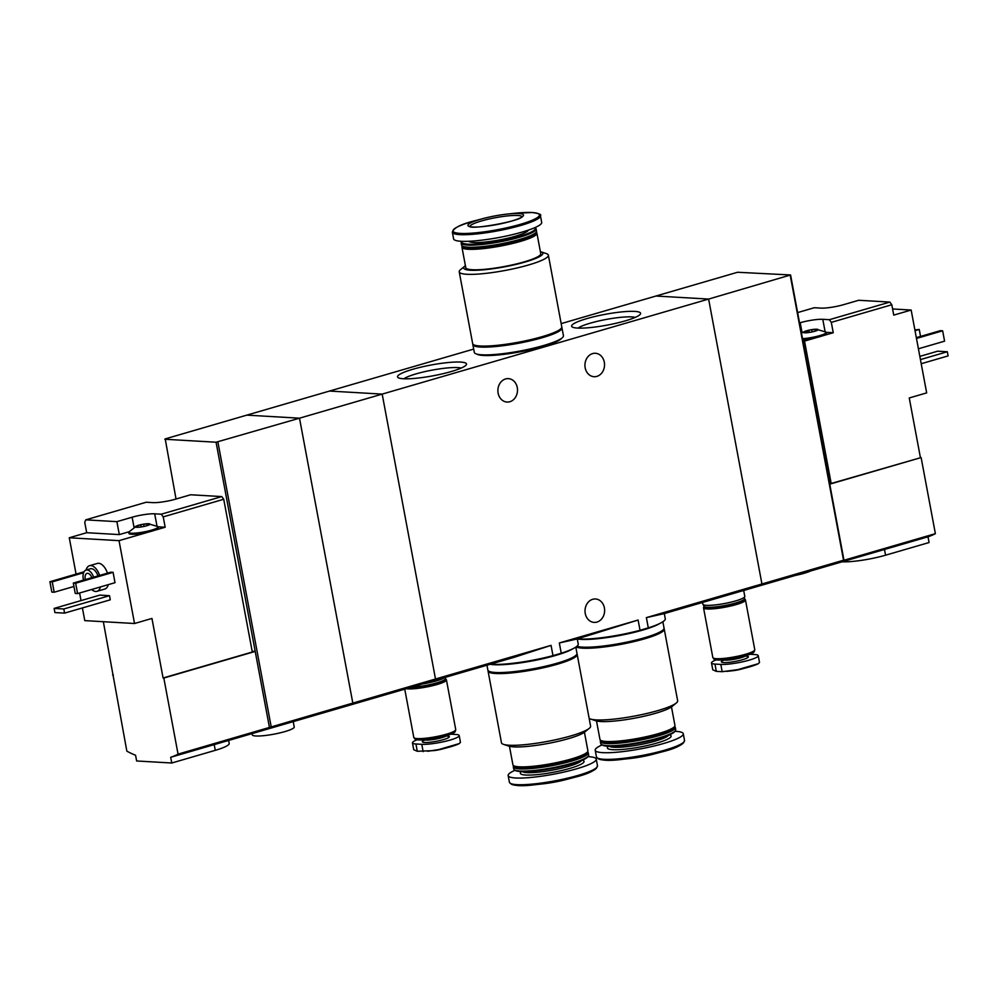 <?xml version="1.0" encoding="UTF-8"?>
<svg xmlns="http://www.w3.org/2000/svg" width="998" height="998" viewBox="0 0 998 998"><rect width="100%" height="100%" fill="white"/><g stroke="black" fill="none" stroke-linecap="round" stroke-linejoin="round"><path stroke-width="1.5" d="M572.765 648.812A45.334 7.086 169.4 0 1 532.321 660.901A45.334 7.086 169.4 0 1 490.18 664.281A48.266 7.547 -10.6 0 0 552.979 655.636L561.25 653.228L559.329 642.962L638.109 620.032L577.069 638.994L559.329 642.962M561.25 653.228A48.266 7.547 -10.6 0 0 578.229 644.022L577.268 638.932M552.979 655.636L551.058 645.369L514.631 657.171L426.158 682.919A160.017 84.319 -106.2 0 0 435.502 679.014L551.058 645.369M659.815 623.476A45.334 7.086 169.4 0 1 619.421 635.539A45.334 7.086 169.4 0 1 577.268 638.957A48.266 7.547 -10.6 0 0 640.03 630.287L648.301 627.879L646.38 617.625L761.936 583.98L708.617 299.076L655.935 296.032L737.547 272.267L790.578 274.961L708.617 299.076L655.935 296.032L561.175 323.614M648.301 627.879A48.266 7.547 -10.6 0 0 665.267 618.673L664.319 613.583M702.53 602.468L702.854 604.202A21.332 3.331 -10.6 0 0 724.436 603.553A21.332 3.331 -10.6 0 0 744.795 596.355L743.685 590.467L664.119 613.645L646.38 617.625M640.03 630.287L638.109 620.032M412.76 369.297A35.092 5.489 -10.6 0 0 398.127 377.643A35.092 5.489 -10.6 0 0 433.02 375.809A35.092 5.489 -10.6 0 0 466.228 364.894A35.092 5.489 -10.6 0 0 450.173 362.361A35.092 5.489 -10.6 0 0 412.76 369.297M586.861 318.612A35.092 5.489 -10.6 0 0 572.216 326.957A35.092 5.489 -10.6 0 0 607.121 325.123A35.092 5.489 -10.6 0 0 640.329 314.208A35.092 5.489 -10.6 0 0 624.274 311.675A35.092 5.489 -10.6 0 0 586.861 318.612M473.688 349.088L246.818 415.131L299.5 418.187L382.184 394.11L329.502 391.054L382.184 394.11L435.502 679.014L382.184 394.11L708.617 299.076L761.936 583.98L843.547 560.215L790.229 275.323M604.314 362.212A11.739 9.805 -86.7 0 1 594.059 376.708A11.739 9.805 -86.7 0 1 584.953 364.432A11.739 9.805 -86.7 0 1 595.419 353.28A11.739 9.805 -86.7 0 1 604.314 362.212M517.276 387.548A11.739 9.805 -86.7 0 1 507.009 402.057A11.739 9.805 -86.7 0 1 497.915 389.769A11.739 9.805 -86.7 0 1 508.369 378.629A11.739 9.805 -86.7 0 1 517.276 387.548M743.672 590.492L752.592 587.884A160.017 84.319 -106.2 0 0 761.936 583.98A160.017 84.319 73.8 0 1 752.592 587.884L928.003 536.799L929.076 542.525L885.55 555.2A31.998 5.002 169.4 0 1 842.2 561.799M604.401 607.894A11.739 9.805 -86.7 0 1 594.147 622.403A11.739 9.805 -86.7 0 1 585.04 610.115A11.739 9.805 -86.7 0 1 595.507 598.975A11.739 9.805 -86.7 0 1 604.401 607.894M422.665 683.942A21.332 3.331 -10.6 0 0 444.908 677.467M635.277 317.389A30.526 4.778 -10.6 0 0 590.192 323.19A30.526 4.778 -10.6 0 0 578.079 328.093M461.176 368.075A30.526 4.778 -10.6 0 0 416.091 373.876A30.526 4.778 -10.6 0 0 403.978 378.778M465.405 265.693A40.269 6.3 -10.6 0 0 464.881 266.092L460.589 269.622A45.334 7.086 -10.6 0 0 459.23 271.843L472.653 343.574A45.334 7.086 -10.6 0 0 518.523 342.202A45.334 7.086 -10.6 0 0 561.787 326.895L548.364 255.164A45.334 7.086 -10.6 0 0 546.293 253.579L541.016 251.845A40.269 6.3 -10.6 0 0 540.38 251.658M459.23 271.843A45.334 7.086 -10.6 0 0 505.1 270.47A45.334 7.086 -10.6 0 0 548.364 255.164M464.881 266.092A40.269 6.3 -10.6 0 0 504.427 266.853A40.269 6.3 -10.6 0 0 541.016 251.845M462.348 246.082L462.249 246.207A38.136 5.963 -10.6 0 0 461.949 247.23L465.779 267.676A38.136 5.963 -10.6 0 0 504.364 266.528A38.136 5.963 -10.6 0 0 540.754 253.654L536.924 233.195A38.136 5.963 -10.6 0 0 536.275 232.359L536.151 232.272M461.949 247.23A38.136 5.963 -10.6 0 0 500.534 246.069A38.136 5.963 -10.6 0 0 536.924 233.195M534.766 227.694A37.388 5.838 -10.6 0 1 499.599 241.042A37.388 5.838 -10.6 0 1 461.974 241.316L461.475 242.027A38.136 5.963 -10.6 0 0 461.176 243.038L461.563 245.159A38.136 5.963 -10.6 0 0 462.211 245.995L463.434 246.805A37.063 5.801 -10.6 0 0 500.31 244.872A37.063 5.801 -10.6 0 0 535.39 233.345L536.238 232.147A38.136 5.963 -10.6 0 0 536.537 231.124L536.138 229.016A38.136 5.963 -10.6 0 0 535.489 228.168L534.778 227.694M462.211 245.995A38.136 5.963 -10.6 0 0 500.148 243.999A38.136 5.963 -10.6 0 0 536.238 232.147M461.176 243.038A38.136 5.963 -10.6 0 0 499.749 241.89A38.136 5.963 -10.6 0 0 536.138 229.016M468.835 241.279A30.402 4.753 -10.6 0 0 499.387 239.969A30.402 4.753 -10.6 0 0 528.366 230.139M452.356 232.222L453.603 238.871A44.798 6.998 -10.6 0 0 498.938 237.512A44.798 6.998 -10.6 0 0 541.689 222.392L540.442 215.73C541.764 214.52 539.007 213.447 532.146 212.524L514.095 213.335A43.924 6.861 -10.6 0 1 532.046 212.524A43.924 6.861 -10.6 0 1 519.022 224.725A43.924 6.861 -10.6 0 1 458.756 233.27A43.924 6.861 -10.6 0 1 476.046 220.458C461.438 223.951 453.541 227.868 452.356 232.222A44.798 6.998 -10.6 0 0 497.69 230.862A44.798 6.998 -10.6 0 0 540.442 215.73M518.773 213.56A28.268 4.416 -10.6 0 0 507.221 214.083A28.268 4.416 -10.6 0 0 482.733 218.662A28.268 4.416 -10.6 0 0 471.605 226.908A28.268 4.416 -10.6 0 0 510.39 221.419A28.268 4.416 -10.6 0 0 518.773 213.56M476.869 354.115A43.737 6.836 -10.6 0 0 520.32 351.795A43.737 6.836 -10.6 0 0 561.674 338.247M472.877 344.073A45.334 7.086 -10.6 0 0 472.852 344.609L474.312 352.369A45.334 7.086 -10.6 0 0 520.17 350.997A45.334 7.086 -10.6 0 0 563.433 335.69L561.974 327.93A45.334 7.086 -10.6 0 0 561.762 327.431M472.852 344.609A45.334 7.086 -10.6 0 0 518.723 343.237A45.334 7.086 -10.6 0 0 561.974 327.93M475.223 345.308A43.737 6.836 -10.6 0 0 518.673 342.988A43.737 6.836 -10.6 0 0 560.028 329.44M806.072 332.771L805.897 331.81L810.239 329.914A7.473 1.173 -10.6 0 0 806.646 330.775A7.473 1.173 -10.6 0 0 804.887 331.361A7.473 1.173 -10.6 0 0 804.151 331.685A7.473 1.173 -10.6 0 0 803.739 332.646A7.473 1.173 -10.6 0 0 804.65 332.783A7.473 1.173 -10.6 0 0 811.249 332.097A7.473 1.173 -10.6 0 0 817.337 330.326A7.473 1.173 -10.6 0 0 817.861 330.001A7.473 1.173 -10.6 0 0 816.838 329.228A7.473 1.173 -10.6 0 0 816.327 329.215A7.473 1.173 -10.6 0 0 810.239 329.914L816.838 329.228L816.801 330.101L816.838 329.228M805.897 331.81L804.151 331.685L804.638 332.459L804.151 331.685M797.627 312.586L814.306 307.721L820.892 308.108A16.529 2.582 -10.6 0 0 843.46 304.702L858.692 300.273L889.867 302.082L829.363 319.697L831.309 322.366L891.813 304.752L889.867 302.082M799.548 322.903L800.209 322.716L802.093 332.733M829.363 319.697L822.776 319.31A16.529 2.582 -10.6 0 0 800.209 322.716M921.129 457.558L935.375 533.656L843.971 560.265L829.737 484.167L921.129 457.558L831.172 483.494L804.525 341.091L817.462 337.324A14.933 2.333 169.4 0 1 802.691 339.707M920.393 457.508L909.253 397.965L926.668 392.888L911.162 310.041L893.746 315.106L891.813 304.752M831.309 322.366L833.255 332.721L826.169 332.309M802.504 338.671A14.933 2.333 -10.6 0 0 818.16 336.052A14.933 2.333 -10.6 0 0 826.194 332.396L826.394 333.432A14.933 2.333 169.4 0 1 822.053 335.989L833.255 332.721M935.375 533.656A160.017 84.319 73.8 0 1 928.003 536.799M892.599 308.968L911.162 310.041M831.172 483.494L829.588 483.394M829.737 484.167L790.578 274.961M916.476 338.434L942.648 330.812L944.582 341.166L918.41 348.789M942.648 330.812L940.303 330.675L916.326 337.661M920.543 336.426L919.233 329.452L915.016 330.675M919.233 329.452L914.879 329.901M795.543 575.384A21.332 3.331 -10.6 0 0 810.513 571.031M920.43 359.592L947.327 351.758L948.1 355.899L921.204 363.734M947.327 351.758L937.671 351.196L919.832 356.386M802.941 340.992L804.525 341.091M817.462 337.324A14.933 2.333 -10.6 0 0 822.053 335.989M826.194 332.396A14.933 2.333 -10.6 0 0 825.945 332.072L816.327 329.215M293.187 721.641L426.158 682.919A160.017 84.319 73.8 0 0 435.502 679.014L352.818 703.091A160.017 84.319 73.8 0 1 343.462 706.996A160.017 84.319 -106.2 0 0 352.818 703.091L178.056 754.126A160.017 84.319 -106.2 0 1 170.683 757.282L171.756 763.008L136.639 760.975L135.566 755.236A160.017 84.319 -106.2 0 1 126.846 751.157L103.343 621.704M176.035 499.012L165.206 438.895L246.818 415.131L299.5 418.187L352.818 703.091L299.5 418.187L216.067 442.226L255.214 651.42L252.17 651.245M143.151 526.607A7.473 1.173 -10.6 0 0 146.756 525.746A7.473 1.173 -10.6 0 0 149.251 524.823A7.473 1.173 -10.6 0 0 149.775 524.499A7.473 1.173 -10.6 0 0 148.752 523.738A7.473 1.173 -10.6 0 0 148.228 523.725A7.473 1.173 -10.6 0 0 142.153 524.412A7.473 1.173 -10.6 0 0 136.801 525.859A7.473 1.173 -10.6 0 0 136.065 526.196A7.473 1.173 -10.6 0 0 135.653 527.144A7.473 1.173 -10.6 0 0 136.564 527.281A7.473 1.173 -10.6 0 0 143.151 526.607M148.752 523.738L148.714 524.611L148.752 523.738L142.153 524.412L136.065 526.196L136.551 526.956L136.065 526.196M82.41 607.932L84.78 620.619L134.53 623.513L151.946 618.436L163.086 677.991L252.307 652.018L223.727 499.262L221.781 496.58L161.277 514.195L163.223 516.877L165.169 527.231L158.083 526.819M223.727 499.262L163.223 516.877M221.781 496.58L190.606 494.771L175.374 499.212A16.529 2.582 -10.6 0 1 152.806 502.618L146.219 502.231L85.728 519.846L116.891 521.655L132.123 517.214L134.006 527.231M161.277 514.195L154.69 513.82A16.529 2.582 -10.6 0 0 132.123 517.214M129.029 531.772L119.311 534.591L86.689 532.707L84.743 522.353L85.728 519.846M134.53 623.513L119.024 540.654L149.376 531.822A14.933 2.333 169.4 0 1 128.942 533.431L128.754 532.396A14.933 2.333 -10.6 0 0 136.714 532.994A14.933 2.333 -10.6 0 0 151.621 530.125A14.933 2.333 -10.6 0 0 158.108 526.907A14.933 2.333 -10.6 0 0 157.859 526.582L148.228 523.725M158.108 526.907L158.308 527.942A14.933 2.333 169.4 0 1 153.966 530.487L165.169 527.231M86.689 532.707L69.274 537.772L76.073 574.112M79.603 592.999L81.025 600.596M252.057 733.617L252.282 734.827A21.332 3.331 -10.6 0 0 263.659 735.676A21.332 3.331 -10.6 0 0 284.954 731.584A21.332 3.331 -10.6 0 0 294.223 726.981L293.225 721.616L263.148 730.374M263.16 730.386L170.683 757.282M108.308 584.641A13.336 7.023 73.8 0 1 104.802 589.045L96.968 591.327A13.336 7.023 73.8 0 1 91.691 589.531M86.028 570.07A13.336 7.023 73.8 0 1 89.521 565.716L97.355 563.433A13.336 7.023 73.8 0 1 107.472 573.139M113.086 572.328L115.02 582.682L77.595 593.585L75.249 593.448L73.316 583.094L110.741 572.191L113.086 572.328L75.661 583.219L77.595 593.585M109.493 595.681L110.267 599.823L64.571 613.121L54.915 612.572L54.142 608.418L99.837 595.12L109.493 595.681L63.797 608.98L64.571 613.121M119.024 540.654L69.274 537.772M113.285 674.86L112.599 675.06M163.086 677.991L163.822 678.029L178.056 754.126M269.46 727.517L255.214 651.42L163.822 678.029M271.207 726.843L217.888 441.952M164.845 439.257L216.067 442.226M92.228 589.319A10.13 5.339 73.8 0 1 91.729 589.519A10.13 5.339 73.8 0 1 91.205 589.618M83.47 580.137A10.13 5.339 73.8 0 1 86.065 570.058A10.13 5.339 73.8 0 1 93.65 577.168M85.242 579.613A6.662 3.518 73.8 0 1 87.026 573.388A6.662 3.518 73.8 0 1 91.878 577.68M96.569 588.059A10.13 5.339 73.8 0 1 96.082 588.246L91.729 589.519M86.065 570.058L90.419 568.785A10.13 5.339 73.8 0 1 98.004 575.896M100.474 586.924A13.336 7.023 73.8 0 1 96.968 591.327M89.521 565.716A13.336 7.023 73.8 0 1 99.638 575.422M54.179 592.226L51.834 592.088L49.9 581.734L52.245 581.871L54.179 592.226L73.952 586.462M49.9 581.734L84.044 571.792M52.245 581.871L83.607 572.727M73.316 583.094L75.661 583.219M54.142 608.418L63.797 608.98M228.617 740.441L229.178 743.435A31.998 5.002 169.4 0 1 215.281 750.334L171.756 763.008M116.891 521.655L119.311 534.591M149.376 531.822A14.933 2.333 -10.6 0 0 151.821 531.161A14.933 2.333 -10.6 0 0 153.966 530.487M136.801 525.859L128.867 532.009A14.933 2.333 -10.6 0 0 128.754 532.396M726.781 671.38L732.707 670.731A9.606 1.497 -10.6 0 0 741.015 669.171L747.702 667.388A25.249 3.942 -10.6 0 0 757.619 664.032M712.797 669.808L716.327 671.367L722.178 671.704L737.846 669.633A25.249 3.942 -10.6 0 0 747.702 667.388L758.018 663.857L759.503 662.497M758.393 663.658L737.846 669.633M749.972 654.251L754.762 654.538A20.796 3.256 169.4 0 1 758.243 655.649A20.796 3.256 169.4 0 1 744.046 661.487A20.796 3.256 169.4 0 1 720.818 664.419L714.967 664.082A20.796 3.256 169.4 0 1 711.499 662.959A20.796 3.256 169.4 0 1 716.19 659.903M713.495 658.169L713.582 658.63A20.796 3.256 -10.6 0 0 713.932 659.079L714.356 659.366A20.422 3.194 -10.6 0 0 734.678 658.306A20.422 3.194 -10.6 0 0 754.001 651.956L754.301 651.519A20.796 3.256 -10.6 0 0 754.476 650.97L754.388 650.509M713.932 659.079A20.796 3.256 -10.6 0 0 734.615 657.994A20.796 3.256 -10.6 0 0 754.301 651.519M703.977 606.946A21.332 3.331 -10.6 0 0 703.528 607.819L712.834 657.532A21.332 3.331 -10.6 0 0 734.416 656.884A21.332 3.331 -10.6 0 0 754.775 649.686L745.469 599.973A21.332 3.331 -10.6 0 0 744.733 599.311M703.528 607.819A21.332 3.331 -10.6 0 0 725.109 607.183A21.332 3.331 -10.6 0 0 745.469 599.973M703.515 604.825L703.765 606.173A20.796 3.256 -10.6 0 0 704.114 606.634A20.796 3.256 -10.6 0 0 703.952 607.208L704.052 607.732A20.796 3.256 -10.6 0 0 725.097 607.096A20.796 3.256 -10.6 0 0 744.945 600.072L744.845 599.561A20.796 3.256 -10.6 0 0 744.496 599.099L744.496 599.099M703.952 607.208A20.796 3.256 -10.6 0 0 724.997 606.584A20.796 3.256 -10.6 0 0 744.845 599.561M704.126 606.634L704.725 607.034A20.272 3.169 -10.6 0 0 724.885 605.973A20.272 3.169 -10.6 0 0 744.071 599.673L744.496 599.074A20.796 3.256 -10.6 0 0 744.658 598.526L744.408 597.178M704.114 606.634A20.796 3.256 -10.6 0 0 724.81 605.537A20.796 3.256 -10.6 0 0 744.496 599.074M450.934 734.166L455.724 734.441A20.796 3.256 169.4 0 1 459.205 735.563A20.796 3.256 169.4 0 1 445.008 741.389A20.796 3.256 169.4 0 1 421.78 744.321L415.929 743.984A20.796 3.256 169.4 0 1 412.461 742.874L413.733 749.71L417.289 751.269L433.656 750.633A9.606 1.497 -10.6 0 0 441.977 749.086L448.663 747.29A25.249 3.942 -10.6 0 0 458.581 743.934M427.743 751.282L438.808 749.548A25.249 3.942 -10.6 0 0 448.663 747.29L458.98 743.76L460.465 742.4L459.205 735.563M459.354 743.56L438.808 749.548M412.461 742.874A20.796 3.256 169.4 0 1 417.152 739.805M414.457 738.071L414.532 738.532A20.796 3.256 -10.6 0 0 414.894 738.994L415.318 739.281A20.422 3.194 -10.6 0 0 435.639 738.208A20.422 3.194 -10.6 0 0 454.963 731.858L455.263 731.434A20.796 3.256 -10.6 0 0 455.425 730.873L455.35 730.424M414.894 738.994A20.796 3.256 -10.6 0 0 435.577 737.896A20.796 3.256 -10.6 0 0 455.263 731.434M404.751 689.156L413.796 737.447A21.332 3.331 -10.6 0 0 435.377 736.798A21.332 3.331 -10.6 0 0 455.737 729.588L446.43 679.888A21.332 3.331 -10.6 0 0 445.694 679.226M406.348 688.695A21.332 3.331 -10.6 0 0 430.188 686.25A21.332 3.331 -10.6 0 0 446.43 679.888M406.785 688.57A20.796 3.256 -10.6 0 0 430.026 686.2A20.796 3.256 -10.6 0 0 445.906 679.975L445.807 679.463A20.796 3.256 -10.6 0 0 445.457 679.002L445.445 678.989M408.02 688.208A20.796 3.256 -10.6 0 0 431.286 685.376A20.796 3.256 -10.6 0 0 445.807 679.463M410.003 687.622A20.272 3.169 -10.6 0 0 430.862 684.84A20.272 3.169 -10.6 0 0 445.033 679.588L445.457 678.977A20.796 3.256 -10.6 0 0 445.619 678.428L445.407 677.318M411.438 687.21A20.796 3.256 -10.6 0 0 432.234 684.067A20.796 3.256 -10.6 0 0 445.457 678.977M664.007 628.565A45.334 7.086 169.4 0 1 664.231 629.052A45.334 7.086 169.4 0 1 625.147 643.548A45.334 7.086 169.4 0 1 576.133 646.891M662.273 630.561A43.737 6.836 169.4 0 1 620.918 644.122A43.737 6.836 169.4 0 1 577.468 646.442M664.231 629.052L677.654 700.783A45.334 7.086 169.4 0 1 676.295 703.016A45.334 7.086 169.4 0 1 634.391 716.09A45.334 7.086 169.4 0 1 590.591 719.047A45.334 7.086 169.4 0 1 589.144 718.36M676.295 703.016L672.003 706.534A40.269 6.3 169.4 0 1 634.778 718.148A40.269 6.3 169.4 0 1 595.868 720.781L590.591 719.047M671.479 706.933L674.935 725.396A38.136 5.963 169.4 0 1 674.636 726.419A38.136 5.963 169.4 0 1 638.545 738.27A38.136 5.963 169.4 0 1 600.609 740.266A38.136 5.963 169.4 0 1 599.96 739.431L596.505 720.968M674.636 726.419L673.787 727.617A37.063 5.801 169.4 0 1 638.708 739.144A37.063 5.801 169.4 0 1 601.831 741.09L600.609 740.266M674.548 726.544L674.673 726.631A38.136 5.963 169.4 0 1 675.322 727.467A38.136 5.963 169.4 0 1 638.932 740.354A38.136 5.963 169.4 0 1 600.347 741.502A38.136 5.963 169.4 0 1 600.646 740.491L600.734 740.354M675.322 727.467L675.721 729.588A38.136 5.963 169.4 0 1 675.421 730.598A38.136 5.963 169.4 0 1 639.331 742.462A38.136 5.963 169.4 0 1 601.395 744.458A38.136 5.963 169.4 0 1 600.746 743.622L600.347 741.502M675.421 730.598L674.823 731.459A37.388 5.838 169.4 0 1 639.444 743.086A37.388 5.838 169.4 0 1 602.256 745.032L601.395 744.458M674.922 731.309A44.798 6.998 169.4 0 1 675.796 731.347A44.798 6.998 169.4 0 1 683.281 733.755A44.798 6.998 169.4 0 1 640.529 748.887A44.798 6.998 169.4 0 1 595.207 750.234A44.798 6.998 169.4 0 1 602.106 744.932M683.855 742.001A43.924 6.861 169.4 0 1 660.838 752.168L654.152 753.964A28.268 4.416 169.4 0 1 629.663 758.542L622.789 759.291A43.924 6.861 169.4 0 1 597.652 758.131M652.181 626.582A43.737 6.836 169.4 0 1 585.439 639.069M662.859 621.766L664.032 628.016A45.334 7.086 169.4 0 1 626.856 642.126A45.334 7.086 169.4 0 1 576.931 646.28M576.956 653.902A45.334 7.086 169.4 0 1 577.181 654.401A45.334 7.086 169.4 0 1 533.918 669.708A45.334 7.086 169.4 0 1 488.059 671.08A45.334 7.086 169.4 0 1 488.084 670.531M575.222 655.911A43.737 6.836 169.4 0 1 533.88 669.458A43.737 6.836 169.4 0 1 490.417 671.779M577.181 654.401L590.604 726.12A45.334 7.086 169.4 0 1 589.257 728.353A45.334 7.086 169.4 0 1 547.341 741.427A45.334 7.086 169.4 0 1 503.541 744.396A45.334 7.086 169.4 0 1 501.483 742.799L488.059 671.08M589.257 728.353L584.953 731.883A40.269 6.3 169.4 0 1 547.727 743.498A40.269 6.3 169.4 0 1 508.83 746.13L503.541 744.396M584.429 732.283L587.884 750.745A38.136 5.963 169.4 0 1 587.585 751.756A38.136 5.963 169.4 0 1 551.495 763.62A38.136 5.963 169.4 0 1 513.558 765.616A38.136 5.963 169.4 0 1 512.91 764.767L509.454 746.304M587.585 751.756L586.737 752.966A37.063 5.801 169.4 0 1 551.657 764.493A37.063 5.801 169.4 0 1 514.781 766.427L513.558 765.616M587.498 751.893L587.622 751.981A38.136 5.963 169.4 0 1 588.271 752.816A38.136 5.963 169.4 0 1 551.882 765.691A38.136 5.963 169.4 0 1 513.309 766.851A38.136 5.963 169.4 0 1 513.596 765.828L513.696 765.703M588.271 752.816L588.67 754.925A38.136 5.963 169.4 0 1 588.371 755.948A38.136 5.963 169.4 0 1 552.281 767.811A38.136 5.963 169.4 0 1 514.344 769.795A38.136 5.963 169.4 0 1 513.696 768.959L513.309 766.851M588.371 755.948L587.772 756.796A37.388 5.838 169.4 0 1 552.393 768.423A37.388 5.838 169.4 0 1 515.205 770.381L514.344 769.795M587.872 756.646A44.798 6.998 169.4 0 1 588.758 756.696A44.798 6.998 169.4 0 1 596.23 759.091A44.798 6.998 169.4 0 1 553.478 774.223A44.798 6.998 169.4 0 1 508.157 775.583A44.798 6.998 169.4 0 1 515.068 770.281M596.804 767.35A43.924 6.861 169.4 0 1 573.788 777.517L567.101 779.301A28.268 4.416 169.4 0 1 542.613 783.892L535.739 784.64A43.924 6.861 169.4 0 1 510.602 783.48M565.13 651.931A43.737 6.836 169.4 0 1 498.401 664.419M575.821 647.103L576.981 653.366A45.334 7.086 169.4 0 1 533.73 668.672A45.334 7.086 169.4 0 1 487.86 670.045L486.962 665.229M522.091 216.641A26.672 4.167 -10.6 0 0 517.762 215.493A26.672 4.167 -10.6 0 0 488.883 219.049A26.672 4.167 -10.6 0 0 469.796 226.434M884.478 549.474L885.55 555.2M822.776 319.31L825.072 331.523M812.135 331.922L811.848 330.363M815.403 331.074L815.204 330.014M809.278 332.434L808.991 330.912M214.208 744.608L215.281 750.334M154.69 513.82L156.973 526.021M147.317 525.572L147.118 524.511M144.049 526.42L143.762 524.861M141.192 526.944L140.905 525.41M137.986 527.281L137.799 526.32M746.08 656.048A13.735 2.146 -10.6 0 0 745.356 656.023M723.899 660.04A13.735 2.146 -10.6 0 0 725.546 662.585A13.735 2.146 -10.6 0 0 743.26 659.491A13.735 2.146 -10.6 0 0 746.504 656.073M723.325 659.865A11.739 1.834 -10.6 0 0 734.84 659.167A11.739 1.834 -10.6 0 0 745.83 655.661M714.967 664.082L716.327 671.367M720.818 664.419L722.178 671.704M447.042 735.95A13.735 2.146 -10.6 0 0 446.318 735.925M424.861 739.942A13.735 2.146 -10.6 0 0 426.508 742.5A13.735 2.146 -10.6 0 0 444.222 739.393A13.735 2.146 -10.6 0 0 447.466 735.988M424.287 739.78A11.739 1.834 -10.6 0 0 435.802 739.081A11.739 1.834 -10.6 0 0 446.792 735.563M415.929 743.984L417.289 751.269M421.78 744.321L423.14 751.619M668.56 735.214A30.402 4.753 169.4 0 1 639.755 744.72A30.402 4.753 169.4 0 1 609.454 746.279M669.433 734.84A32.398 5.065 169.4 0 1 640.167 746.978A32.398 5.065 169.4 0 1 608.506 746.242M684.528 740.416A44.798 6.998 169.4 0 1 641.776 755.536A44.798 6.998 169.4 0 1 596.442 756.896C598.825 760.488 607.607 761.287 622.789 759.291A43.924 6.861 169.4 0 0 660.838 752.168C675.459 748.675 683.356 744.758 684.528 740.416L683.281 733.755M581.51 760.563A30.402 4.753 169.4 0 1 552.705 770.069A30.402 4.753 169.4 0 1 522.416 771.616M582.395 760.189A32.398 5.065 169.4 0 1 553.129 772.315A32.398 5.065 169.4 0 1 521.455 771.591M597.478 765.753A44.798 6.998 169.4 0 1 554.726 780.885A44.798 6.998 169.4 0 1 509.404 782.232C511.774 785.838 520.557 786.636 535.739 784.64A43.924 6.861 169.4 0 0 573.788 777.517C588.408 774.011 596.305 770.094 597.478 765.753L596.23 759.091M482.733 218.662L476.046 220.458M507.221 214.083L514.095 213.335M469.784 226.733L469.571 226.309C470.058 230.176 521.904 220.895 522.266 216.454L522.216 216.928M801.469 333.12L804.887 331.361M722.964 659.528L722.664 660.776L724.024 660.052M746.042 655.212L746.778 656.26L745.593 656.098M711.499 662.959L712.772 669.808M758.243 655.649L759.515 662.497M423.925 739.431L423.626 740.678L424.986 739.967M447.004 735.114L447.74 736.175L446.555 736M608.942 746.267L608.992 745.643M595.207 750.234L596.442 756.896M508.157 775.583L509.404 782.232"/></g></svg>
